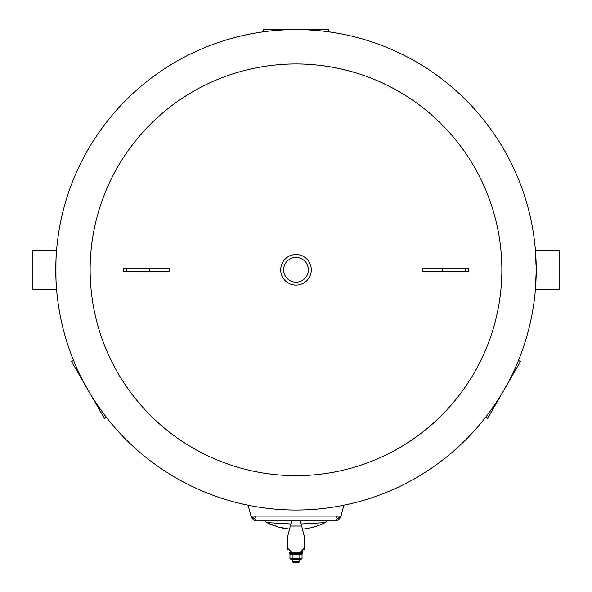 <?xml version="1.0" encoding="UTF-8"?>
<svg xmlns="http://www.w3.org/2000/svg" width="592" height="592" viewBox="0 0 592 592"><rect width="100%" height="100%" fill="white"/><g stroke="black" fill="none" stroke-linecap="round" stroke-linejoin="round"><path stroke-width="0.89" d="M263.24 31.842L263.24 29.6L328.76 29.6L328.76 31.842M106.286 417.168L104.347 418.292L71.588 361.557L73.534 360.432M518.466 360.432L520.412 361.557L487.653 418.292L485.714 417.168M56.573 250.401C55.715 249.202 55.715 290.428 56.573 289.229L32.56 289.229L32.56 250.401L56.573 250.401M535.427 289.229L536.219 269.819L535.427 250.401L559.44 250.401L559.44 289.229L535.427 289.229M90.139 269.819A205.861 205.861 0 0 1 398.927 91.538A205.861 205.861 0 0 1 398.927 448.092A205.861 205.861 0 0 1 90.139 269.819M55.781 269.819A240.219 240.219 0 0 1 416.109 61.783A240.219 240.219 0 0 1 416.109 477.848A240.219 240.219 0 0 1 55.781 269.819M126.651 271.565L123.654 271.565L123.654 268.072L169.09 268.072L169.09 271.565L126.651 271.565L126.651 268.072M442.372 271.565L422.91 271.565L422.91 268.072L468.346 268.072L468.346 271.565L442.372 271.565L442.372 268.072M308.373 269.819A12.373 12.373 0 0 1 289.814 280.534A12.373 12.373 0 0 1 289.814 259.104A12.373 12.373 0 0 1 308.373 269.819M311.288 269.819A15.288 15.288 0 0 0 288.356 256.58A15.288 15.288 0 0 0 288.356 283.057A15.288 15.288 0 0 0 311.288 269.819M302.734 551.552L300.151 552.395L291.849 552.395L287.483 548.029L287.623 536.574L290.324 526.051L301.676 526.051L300.366 520.953L334.65 520.953A6.549 6.549 0 0 0 340.97 516.113M252.643 516.098L251.319 516.098M334.65 520.953L340.977 516.098L343.893 505.213L340.977 516.098L251.023 516.098L248.107 505.213L251.023 516.098L257.35 520.953L300.366 520.953M285.588 528.634A65.512 65.512 0 0 1 281.089 527.746M275.287 526.11A65.512 65.512 0 0 1 266.881 522.64A6.549 6.549 0 0 1 265.342 521.582M325.119 522.64L327.25 520.953A6.549 6.549 0 0 1 325.119 522.64L301.143 523.987L325.119 522.64A65.512 65.512 0 0 1 302.475 529.144L304.517 537.662L304.517 548.029L300.151 552.395L302.549 552.395L302.549 553.705L289.451 553.705L289.451 552.395L291.73 552.395M287.89 549.872L287.586 548.954M304.414 548.954L304.11 549.872M257.35 520.953A6.549 6.549 0 0 1 251.03 516.113M336.826 517.238L337.137 516.098L340.119 516.098M255.174 517.238L254.863 516.098M299.493 561.741L292.507 561.741L293.158 562.4L298.842 562.4L299.493 561.741L299.493 559.388M264.75 520.953L266.881 522.64L290.857 523.987L266.881 522.64L278.573 527.109L289.525 529.152M301.676 526.051L304.377 536.574L304.517 548.029M287.483 537.662L287.483 548.029M304.377 536.574L304.517 537.662M291.634 520.953L290.324 526.051M302.053 558.693L300.847 559.388L291.153 559.388L289.947 558.693L302.053 558.693L302.053 554.401L289.947 554.401L291.153 553.705M289.947 558.693L289.947 554.401M292.973 558.693L292.973 554.401M299.027 558.693L299.027 554.401M149.628 271.565L149.628 268.072M465.349 271.565L465.349 268.072M340.977 516.098L343.893 505.213M292.507 559.388L292.507 561.741M300.847 553.705L302.053 554.401"/></g></svg>
